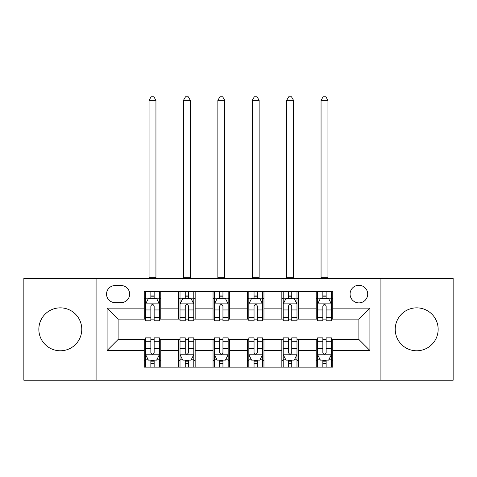 <?xml version="1.0" encoding="UTF-8"?>
<svg xmlns="http://www.w3.org/2000/svg" width="477" height="477" viewBox="0 0 477 477"><rect width="100%" height="100%" fill="white"/><g stroke="black" fill="none" stroke-linecap="round" stroke-linejoin="round"><path stroke-width="0.72" d="M416.689 307.85A21.465 21.465 0 0 0 395.224 329.315A21.465 21.465 0 0 0 416.689 350.78A21.465 21.465 0 0 0 438.154 329.315A21.465 21.465 0 0 0 416.689 307.85M60.311 307.85A21.465 21.465 0 0 0 38.846 329.315A21.465 21.465 0 0 0 60.311 350.78A21.465 21.465 0 0 0 81.776 329.315A21.465 21.465 0 0 0 60.311 307.85M358.895 285.282A8.807 8.807 0 0 0 350.088 294.088A8.807 8.807 0 0 0 358.895 302.895A8.807 8.807 0 0 0 367.701 294.088A8.807 8.807 0 0 0 358.895 285.282M380.914 380.223L453.15 380.223L453.15 278.401L380.914 278.401L380.914 380.223L96.086 380.223L96.086 278.401L23.85 278.401L23.85 380.223L96.086 380.223M115.076 302.621L121.128 302.621A8.532 8.532 0 0 0 129.661 294.088A8.532 8.532 0 0 0 121.128 285.556L115.076 285.556A8.532 8.532 0 0 0 106.544 294.088A8.532 8.532 0 0 0 115.076 302.621M380.914 278.401L96.086 278.401M144.245 350.506L107.098 350.506L107.098 308.124L144.245 308.124L144.245 319.131L118.105 319.131L118.105 339.493L144.245 339.493L144.245 367.153L332.755 367.153L332.755 339.493L358.895 339.493L358.895 319.131L332.755 319.131L332.755 308.124L369.902 308.124L369.902 350.506L332.755 350.506M332.755 308.124L332.755 291.477L144.245 291.477L144.245 308.124M316.239 291.477L316.239 319.131L317.616 319.131M322.846 319.131L326.149 319.131M331.378 319.131L332.755 319.131M316.239 319.131L296.98 319.131M281.841 291.477L281.841 319.131L283.219 319.131M288.448 319.131L291.751 319.131M281.841 319.131L262.577 319.131M247.444 291.477L247.444 319.131L248.821 319.131M254.05 319.131L257.353 319.131M247.444 319.131L228.179 319.131M213.046 291.477L213.046 319.131L214.423 319.131M219.647 319.131L222.95 319.131M213.046 319.131L193.781 319.131M178.648 291.477L178.648 319.131L180.02 319.131M185.249 319.131L188.552 319.131M178.648 319.131L159.384 319.131M144.245 319.131L145.622 319.131M150.851 319.131L154.154 319.131M144.245 339.493L145.622 339.493M150.851 339.493L154.154 339.493M159.384 339.493L160.761 339.493L160.761 367.153M180.02 339.493L160.761 339.493M185.249 339.493L188.552 339.493M193.781 339.493L195.159 339.493L195.159 367.153M214.423 339.493L195.159 339.493M219.647 339.493L222.95 339.493M228.179 339.493L229.556 339.493L229.556 367.153M248.821 339.493L229.556 339.493M254.05 339.493L257.353 339.493M262.577 339.493L263.954 339.493L263.954 367.153M283.219 339.493L263.954 339.493M288.448 339.493L291.751 339.493M296.98 339.493L298.352 339.493L298.352 367.153M317.616 339.493L298.352 339.493M322.846 339.493L326.149 339.493M331.378 339.493L332.755 339.493M160.761 291.477L160.761 319.131M144.245 298.352L145.622 298.352M150.851 298.352L154.154 298.352M159.384 298.352L160.761 298.352M144.245 360.272L145.622 360.272M150.851 360.272L154.154 360.272M159.384 360.272L160.761 360.272M178.648 339.493L178.648 367.153M195.159 291.477L195.159 319.131M178.648 298.352L180.02 298.352M185.249 298.352L188.552 298.352M193.781 298.352L195.159 298.352M178.648 360.272L180.02 360.272M185.249 360.272L188.552 360.272M193.781 360.272L195.159 360.272M213.046 339.493L213.046 367.153M213.046 360.272L214.423 360.272M219.647 360.272L222.95 360.272M228.179 360.272L229.556 360.272M229.556 291.477L229.556 319.131M213.046 298.352L214.423 298.352M219.647 298.352L222.95 298.352M228.179 298.352L229.556 298.352M247.444 339.493L247.444 367.153M247.444 360.272L248.821 360.272M254.05 360.272L257.353 360.272M262.577 360.272L263.954 360.272M263.954 291.477L263.954 319.131M247.444 298.352L248.821 298.352M254.05 298.352L257.353 298.352M262.577 298.352L263.954 298.352M281.841 339.493L281.841 367.153M281.841 360.272L283.219 360.272M288.448 360.272L291.751 360.272M296.98 360.272L298.352 360.272M298.352 291.477L298.352 319.131M281.841 298.352L283.219 298.352M288.448 298.352L291.751 298.352M296.98 298.352L298.352 298.352M316.239 339.493L316.239 367.153M316.239 360.272L317.616 360.272M322.846 360.272L326.149 360.272M331.378 360.272L332.755 360.272M316.239 298.352L317.616 298.352M322.846 298.352L326.149 298.352M331.378 298.352L332.755 298.352M118.105 319.131L107.098 308.124M118.105 339.493L107.098 350.506M369.902 308.124L358.895 319.131M369.902 350.506L358.895 339.493M154.154 295.054L150.851 295.054M159.384 317.33L154.154 317.33L154.154 320.782L159.384 320.782L159.384 303.998L156.629 298.495L148.377 298.495L145.622 303.998L145.622 320.782L150.851 320.782L150.851 317.33L145.622 317.33M145.622 303.998L145.622 291.477M159.384 303.998L159.384 291.477M150.851 298.495L150.851 291.477M154.154 291.477L154.154 298.495M154.154 317.33L154.154 306.061C153.051 303.938 151.954 303.938 150.851 306.061L150.851 317.33M149.062 278.401L149.062 100.355L155.943 100.355L153.88 96.777L151.126 96.777L149.062 100.355M155.943 278.401L155.943 100.355M150.851 363.575L154.154 363.575M145.622 341.293L150.851 341.293L150.851 337.847L145.622 337.847L145.622 354.632L148.377 360.135L156.629 360.135L159.384 354.632L159.384 337.847L154.154 337.847L154.154 341.293L159.384 341.293M159.384 354.632L159.384 367.153M145.622 354.632L145.622 367.153M154.154 360.135L154.154 367.153M150.851 367.153L150.851 360.135M150.851 341.293L150.851 352.569C151.948 354.685 153.051 354.685 154.154 352.569L154.154 341.293M188.552 295.054L185.249 295.054M193.781 317.33L188.552 317.33L188.552 320.782L193.781 320.782L193.781 303.998L191.027 298.495L182.774 298.495L180.02 303.998L180.02 320.782L185.249 320.782L185.249 317.33L180.02 317.33M180.02 303.998L180.02 291.477M193.781 303.998L193.781 291.477M185.249 298.495L185.249 291.477M188.552 291.477L188.552 298.495M188.552 317.33L188.552 306.061C187.455 303.938 186.352 303.938 185.249 306.061L185.249 317.33M183.46 278.401L183.46 100.355L190.341 100.355L188.278 96.777L185.523 96.777L183.46 100.355M190.341 278.401L190.341 100.355M222.95 295.054L219.647 295.054M228.179 317.33L222.95 317.33L222.95 320.782L228.179 320.782L228.179 303.998L225.43 298.495L217.172 298.495L214.423 303.998L214.423 320.782L219.647 320.782L219.647 317.33L214.423 317.33M214.423 303.998L214.423 291.477M228.179 303.998L228.179 291.477M219.647 298.495L219.647 291.477M222.95 291.477L222.95 298.495M222.95 317.33L222.95 306.061C221.853 303.938 220.75 303.938 219.647 306.061L219.647 317.33M217.858 278.401L217.858 100.355L224.739 100.355L222.676 96.777L219.927 96.777L217.858 100.355M224.739 278.401L224.739 100.355M257.353 295.054L254.05 295.054M262.577 317.33L257.353 317.33L257.353 320.782L262.577 320.782L262.577 303.998L259.828 298.495L251.57 298.495L248.821 303.998L248.821 320.782L254.05 320.782L254.05 317.33L248.821 317.33M248.821 303.998L248.821 291.477M262.577 303.998L262.577 291.477M254.05 298.495L254.05 291.477M257.353 291.477L257.353 298.495M257.353 317.33L257.353 306.061C256.25 303.938 255.153 303.938 254.05 306.061L254.05 317.33M252.261 278.401L252.261 100.355L259.142 100.355L257.073 96.777L254.324 96.777L252.261 100.355M259.142 278.401L259.142 100.355M185.249 363.575L188.552 363.575M180.02 341.293L185.249 341.293L185.249 337.847L180.02 337.847L180.02 354.632L182.774 360.135L191.027 360.135L193.781 354.632L193.781 337.847L188.552 337.847L188.552 341.293L193.781 341.293M193.781 354.632L193.781 367.153M180.02 354.632L180.02 367.153M188.552 360.135L188.552 367.153M185.249 367.153L185.249 360.135M185.249 341.293L185.249 352.569C186.352 354.685 187.449 354.685 188.552 352.569L188.552 341.293M219.647 363.575L222.95 363.575M214.423 341.293L219.647 341.293L219.647 337.847L214.423 337.847L214.423 354.632L217.172 360.135L225.43 360.135L228.179 354.632L228.179 337.847L222.95 337.847L222.95 341.293L228.179 341.293M228.179 354.632L228.179 367.153M214.423 354.632L214.423 367.153M222.95 360.135L222.95 367.153M219.647 367.153L219.647 360.135M219.647 341.293L219.647 352.569C220.75 354.685 221.847 354.685 222.95 352.569L222.95 341.293M254.05 363.575L257.353 363.575M248.821 341.293L254.05 341.293L254.05 337.847L248.821 337.847L248.821 354.632L251.57 360.135L259.828 360.135L262.577 354.632L262.577 337.847L257.353 337.847L257.353 341.293L262.577 341.293M262.577 354.632L262.577 367.153M248.821 354.632L248.821 367.153M257.353 360.135L257.353 367.153M254.05 367.153L254.05 360.135M254.05 341.293L254.05 352.569C255.147 354.685 256.25 354.685 257.353 352.569L257.353 341.293M291.751 295.054L288.448 295.054M296.98 317.33L291.751 317.33L291.751 320.782L296.98 320.782L296.98 303.998L294.226 298.495L285.973 298.495L283.219 303.998L283.219 320.782L288.448 320.782L288.448 317.33L283.219 317.33M283.219 303.998L283.219 291.477M296.98 303.998L296.98 291.477M288.448 298.495L288.448 291.477M291.751 291.477L291.751 298.495M291.751 317.33L291.751 306.061C290.648 303.938 289.551 303.938 288.448 306.061L288.448 317.33M286.659 278.401L286.659 100.355L293.54 100.355L291.477 96.777L288.722 96.777L286.659 100.355M293.54 278.401L293.54 100.355M288.448 363.575L291.751 363.575M283.219 341.293L288.448 341.293L288.448 337.847L283.219 337.847L283.219 354.632L285.973 360.135L294.226 360.135L296.98 354.632L296.98 337.847L291.751 337.847L291.751 341.293L296.98 341.293M296.98 354.632L296.98 367.153M283.219 354.632L283.219 367.153M291.751 360.135L291.751 367.153M288.448 367.153L288.448 360.135M288.448 341.293L288.448 352.569C289.545 354.685 290.648 354.685 291.751 352.569L291.751 341.293M326.149 295.054L322.846 295.054M331.378 317.33L326.149 317.33L326.149 320.782L331.378 320.782L331.378 303.998L328.623 298.495L320.371 298.495L317.616 303.998L317.616 320.782L322.846 320.782L322.846 317.33L317.616 317.33M317.616 303.998L317.616 291.477M331.378 303.998L331.378 291.477M322.846 298.495L322.846 291.477M326.149 291.477L326.149 298.495M326.149 317.33L326.149 306.061C325.052 303.938 323.949 303.938 322.846 306.061L322.846 317.33M321.057 278.401L321.057 100.355L327.937 100.355L325.874 96.777L323.12 96.777L321.057 100.355M327.937 278.401L327.937 100.355M322.846 363.575L326.149 363.575M317.616 341.293L322.846 341.293L322.846 337.847L317.616 337.847L317.616 354.632L320.371 360.135L328.623 360.135L331.378 354.632L331.378 337.847L326.149 337.847L326.149 341.293L331.378 341.293M331.378 354.632L331.378 367.153M317.616 354.632L317.616 367.153M326.149 360.135L326.149 367.153M322.846 367.153L322.846 360.135M322.846 341.293L322.846 352.569C323.949 354.685 325.046 354.685 326.149 352.569L326.149 341.293M178.648 350.506L160.761 350.506M178.648 308.124L160.761 308.124M213.046 308.124L195.159 308.124M213.046 350.506L195.159 350.506M247.444 308.124L229.556 308.124M247.444 350.506L229.556 350.506M281.841 308.124L263.954 308.124M281.841 350.506L263.954 350.506M316.239 308.124L298.352 308.124M316.239 350.506L298.352 350.506M159.312 303.861L145.694 303.861M145.622 298.823L148.21 298.823M156.796 298.823L159.384 298.823M150.851 309.955L145.622 309.955M159.384 309.955L154.154 309.955M154.154 296.801L150.851 296.801M149.062 277.715L155.943 277.715M145.694 354.769L159.312 354.769M159.384 359.807L156.796 359.807M148.21 359.807L145.622 359.807M154.154 348.669L159.384 348.669M145.622 348.669L150.851 348.669M150.851 361.822L154.154 361.822M193.71 303.861L180.091 303.861M180.02 298.823L182.608 298.823M191.194 298.823L193.781 298.823M185.249 309.955L180.02 309.955M193.781 309.955L188.552 309.955M188.552 296.801L185.249 296.801M183.46 277.715L190.341 277.715M228.113 303.861L214.489 303.861M214.423 298.823L217.005 298.823M225.591 298.823L228.179 298.823M219.647 309.955L214.423 309.955M228.179 309.955L222.95 309.955M222.95 296.801L219.647 296.801M217.858 277.715L224.739 277.715M262.511 303.861L248.887 303.861M248.821 298.823L251.409 298.823M259.995 298.823L262.577 298.823M254.05 309.955L248.821 309.955M262.577 309.955L257.353 309.955M257.353 296.801L254.05 296.801M252.261 277.715L259.142 277.715M180.091 354.769L193.71 354.769M193.781 359.807L191.194 359.807M182.608 359.807L180.02 359.807M188.552 348.669L193.781 348.669M180.02 348.669L185.249 348.669M185.249 361.822L188.552 361.822M214.489 354.769L228.113 354.769M228.179 359.807L225.591 359.807M217.005 359.807L214.423 359.807M222.95 348.669L228.179 348.669M214.423 348.669L219.647 348.669M219.647 361.822L222.95 361.822M248.887 354.769L262.511 354.769M262.577 359.807L259.995 359.807M251.409 359.807L248.821 359.807M257.353 348.669L262.577 348.669M248.821 348.669L254.05 348.669M254.05 361.822L257.353 361.822M296.909 303.861L283.29 303.861M283.219 298.823L285.806 298.823M294.392 298.823L296.98 298.823M288.448 309.955L283.219 309.955M296.98 309.955L291.751 309.955M291.751 296.801L288.448 296.801M286.659 277.715L293.54 277.715M283.29 354.769L296.909 354.769M296.98 359.807L294.392 359.807M285.806 359.807L283.219 359.807M291.751 348.669L296.98 348.669M283.219 348.669L288.448 348.669M288.448 361.822L291.751 361.822M331.306 303.861L317.688 303.861M317.616 298.823L320.204 298.823M328.79 298.823L331.378 298.823M322.846 309.955L317.616 309.955M331.378 309.955L326.149 309.955M326.149 296.801L322.846 296.801M321.057 277.715L327.937 277.715M317.688 354.769L331.306 354.769M331.378 359.807L328.79 359.807M320.204 359.807L317.616 359.807M326.149 348.669L331.378 348.669M317.616 348.669L322.846 348.669M322.846 361.822L326.149 361.822"/></g></svg>
